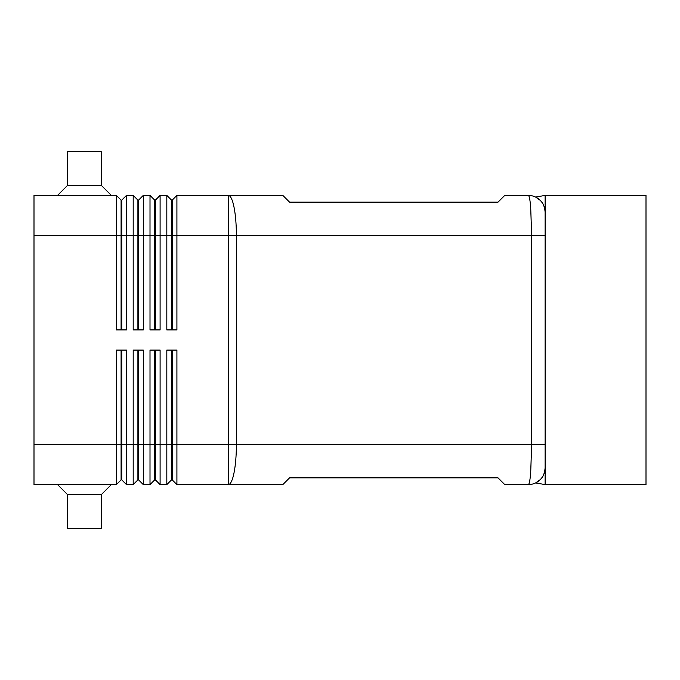 <?xml version="1.0" encoding="UTF-8"?>
<svg xmlns="http://www.w3.org/2000/svg" width="680" height="680" viewBox="0 0 680 680"><rect width="100%" height="100%" fill="white"/><g stroke="black" fill="none" stroke-linecap="round" stroke-linejoin="round"><path stroke-width="1.02" d="M171.53 350.089L171.53 479.885L172.202 479.885L176.91 484.594L282.837 484.594L289.561 477.87L498.04 477.87L504.772 484.594L528.309 484.594A16.813 16.813 0 0 0 545.122 467.781C544.587 473.484 542.946 477.445 540.2 479.672C542.946 477.445 544.587 473.484 545.122 467.781L545.122 212.219C544.612 206.593 542.971 202.631 540.2 200.328C543.159 203.056 544.808 207.018 545.122 212.219L545.122 195.406L646 195.406L646 484.594L545.122 484.594L545.122 212.219A16.813 16.813 0 0 0 528.309 195.406A16.813 16.813 0 0 1 537.123 197.897M540.2 200.328L535.619 197.081L540.2 200.328A16.813 16.813 0 0 1 545.122 212.219M34 444.244L34 484.594L116.382 484.594L121.091 479.885L121.763 479.885L126.471 484.594L126.471 350.089L116.382 350.089L116.382 444.244L34 444.244L34 195.406L116.382 195.406L116.382 329.911L126.471 329.911L126.471 195.406L133.195 195.406L133.195 329.911L143.284 329.911L143.284 195.406L150.008 195.406L150.008 329.911L160.097 329.911L160.097 195.406L166.821 195.406L166.821 329.911L176.91 329.911L176.91 235.756L228.319 235.756L228.319 195.406L282.837 195.406L289.561 202.13L498.04 202.13L504.772 195.406L528.309 195.406C529.227 195.585 530.026 199.529 530.689 207.221L531.675 235.756L545.122 235.756M545.122 444.244L236.394 444.244L236.394 235.756L531.675 235.756L531.675 444.244L530.689 472.779C530.026 480.471 529.227 484.415 528.309 484.594A16.813 16.813 0 0 0 538.254 481.338M121.091 329.911L121.091 200.115L121.763 200.115L121.763 329.911M116.382 195.406L121.091 200.115M176.91 484.594L176.91 444.244L228.319 444.244L228.319 484.594A40.349 8.075 90 0 0 234.03 472.779A40.349 8.075 90 0 0 236.394 444.244L228.319 444.244L228.319 235.756L236.394 235.756A40.349 8.075 90 0 0 234.03 207.221A40.349 8.075 90 0 0 228.319 195.406L176.91 195.406L176.91 235.756L172.202 235.756L172.202 329.911M137.904 329.911L137.904 200.115L138.576 200.115L138.576 329.911M133.195 195.406L137.904 200.115M154.717 329.911L154.717 200.115L155.388 200.115L155.388 329.911M150.008 195.406L154.717 200.115M172.202 200.115L172.202 235.756L171.53 235.756L171.53 200.115L172.202 200.115L176.91 195.406M166.821 195.406L171.53 200.115M121.763 479.885L121.763 350.089M121.091 350.089L121.091 444.244L116.382 444.244L116.382 484.594M137.904 350.089L137.904 479.885L138.576 479.885L143.284 484.594L143.284 350.089L133.195 350.089L133.195 444.244L121.091 444.244L121.091 479.885M154.717 350.089L154.717 479.885L155.388 479.885L160.097 484.594L160.097 350.089L150.008 350.089L150.008 484.594L143.284 484.594M160.097 484.594L166.821 484.594L166.821 444.244L155.388 444.244L155.388 350.089M126.471 484.594L133.195 484.594L133.195 444.244L138.576 444.244L138.576 350.089M138.576 479.885L138.576 444.244L155.388 444.244L155.388 479.885M172.202 479.885L172.202 350.089M57.536 195.406L67.626 185.317L101.252 185.317L111.342 195.406M67.626 185.317L67.626 151.691L101.252 151.691L101.252 185.317M57.536 484.594L67.626 494.683L67.626 528.309L101.252 528.309L101.252 494.683L111.342 484.594M540.2 479.672L535.619 482.919L540.2 479.672M535.619 197.081L545.122 195.406M545.122 484.594L535.619 482.919M67.626 494.683L101.252 494.683M171.53 479.885L166.821 484.594M166.821 350.089L166.821 444.244L176.91 444.244L176.91 350.089L166.821 350.089M154.717 479.885L150.008 484.594M137.904 479.885L133.195 484.594M171.53 329.911L171.53 235.756L34 235.756M155.388 200.115L160.097 195.406M138.576 200.115L143.284 195.406M121.763 200.115L126.471 195.406"/></g></svg>
